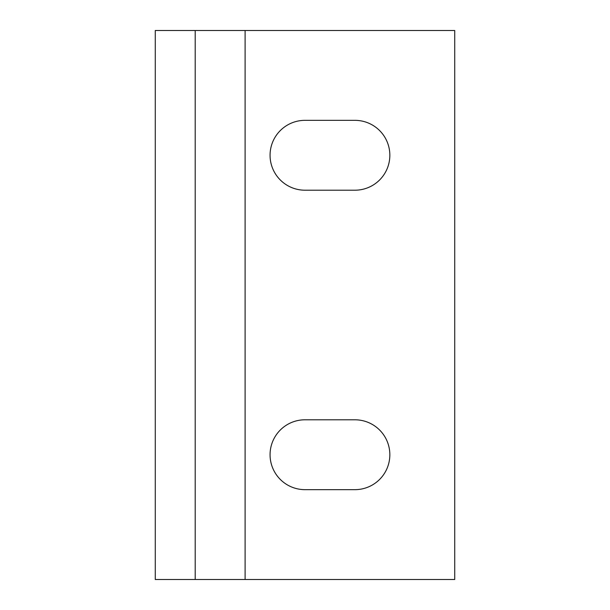 <?xml version="1.0" encoding="UTF-8"?>
<svg xmlns="http://www.w3.org/2000/svg" width="610" height="610" viewBox="0 0 610 610"><rect width="100%" height="100%" fill="white"/><g stroke="black" fill="none" stroke-linecap="round" stroke-linejoin="round"><path stroke-width="0.91" d="M354.906 120.338A34.938 34.938 0 0 1 389.843 155.275A34.938 34.938 0 0 1 354.906 190.206L305 190.206A34.938 34.938 0 0 1 270.062 155.275A34.938 34.938 0 0 1 305 120.338L354.906 120.338M354.906 419.794A34.938 34.938 0 0 1 389.843 454.724A34.938 34.938 0 0 1 354.906 489.662L305 489.662A34.938 34.938 0 0 1 270.062 454.724A34.938 34.938 0 0 1 305 419.794L354.906 419.794M155.275 30.5L454.724 30.5L454.724 579.5L155.275 579.5L155.275 30.5M195.2 30.5L195.2 579.5M245.106 30.5L245.106 579.5"/></g></svg>
